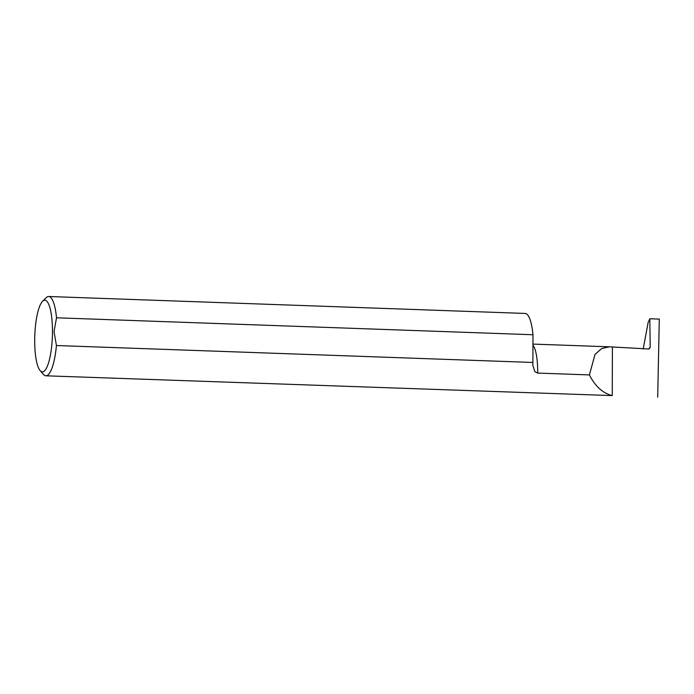 <?xml version="1.0" encoding="UTF-8"?>
<svg xmlns="http://www.w3.org/2000/svg" width="694" height="694" viewBox="0 0 694 694"><rect width="100%" height="100%" fill="white"/><g stroke="black" fill="none" stroke-linecap="round" stroke-linejoin="round"><path stroke-width="1.04" d="M40.131 370.613A35.862 8.796 -88 0 0 52.466 331.689A35.862 8.796 -88 0 0 42.594 301.265A35.862 8.796 -88 0 0 34.7 340.355A35.862 8.796 -88 0 0 40.131 370.613L43.453 374.422A39.671 9.733 -88 0 0 45.865 375.801A39.671 9.733 -88 0 0 56.431 345.525L532.888 362.459A39.671 9.733 92 0 1 532.888 362.476L532.801 365.278L534.883 371.732L537.677 373.077L589.406 374.916L595.018 354.391L601.724 348.518L609.445 346.809L648.474 348.969L649.358 348.752L650.209 347.234L648.638 348.969M56.526 317.8A39.671 9.733 -88 0 0 48.684 296.503L525.15 313.436A39.671 9.733 92 0 1 532.983 334.742L56.526 317.8L54.019 331.576L56.431 345.525M48.684 296.503A39.671 9.733 -88 0 0 46.177 297.709L42.594 301.265M45.865 375.801L612.247 395.597C602.826 393.238 595.209 386.341 589.406 374.916M650.209 347.234L649.818 318.763L659.3 319.093L657.695 397.211M612.247 395.597L612.412 347.182M649.818 318.763L648.161 322.415L643.173 349.039M532.888 362.459L532.983 334.742M537.677 373.077A31.768 7.799 -88 0 0 537.685 371.932A31.768 7.799 -88 0 0 532.949 345.213M609.445 346.809L532.949 344.094"/></g></svg>
